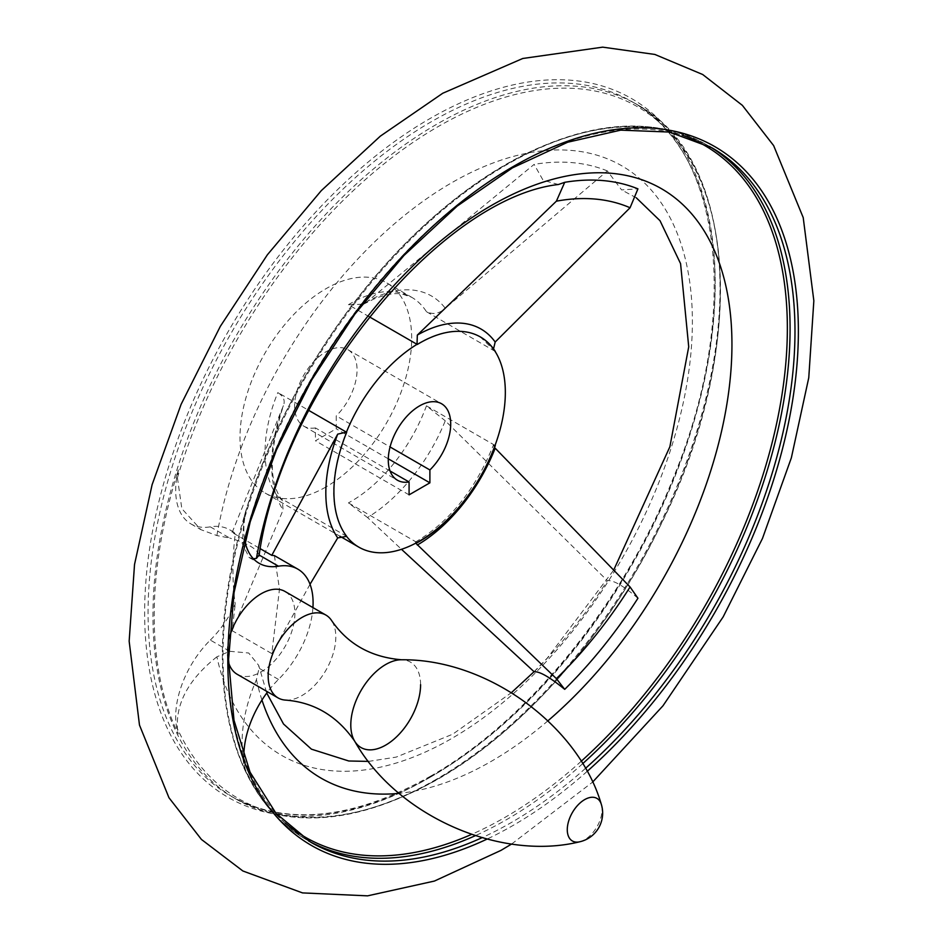 <?xml version="1.0" encoding="UTF-8"?>
<svg xmlns="http://www.w3.org/2000/svg" width="943" height="943" viewBox="0 0 943 943"><rect width="100%" height="100%" fill="white"/><g stroke="black" fill="none" stroke-linecap="round" stroke-linejoin="round"><path stroke-width="0.71" stroke-dasharray="4.71 3.54" d="M308.514 840.897A400.987 231.506 -60 0 1 306.051 839.506A400.987 231.506 -60 0 1 306.051 376.481A400.987 231.506 -60 0 1 707.026 144.974C654.772 116.354 592.581 120.185 520.453 156.467C487.885 173.312 455.999 196.073 424.786 224.74C345.138 297.458 277.501 405.985 245.239 512.803L246.477 509.196A73.578 42.482 120 0 0 244.885 540.905M245.239 512.803L244.296 516.375A399.361 230.575 -60 0 1 682.402 135.214M253.361 558.716L249.152 557.537L242.198 543.51L244.296 516.375M259.172 555.062L259.019 555.922M216.89 535.565A340.329 196.486 -60 0 1 587.006 152.683A340.329 196.486 -60 0 1 587.006 612.325A340.329 196.486 -60 0 1 216.89 656.823L229.738 651.295L210.313 640.085A73.578 42.482 120 0 0 178.321 734.043A400.563 231.271 120 0 1 178.321 469.85L177.414 477.759L181.834 508.654L200.859 529.648L216.89 535.565L229.738 538.064L210.313 526.854A73.578 42.482 120 0 1 229.703 529.801L233.935 532.241L232.155 532.465L260.303 548.72M216.89 656.823C188.989 678.995 175.834 702.948 177.414 728.644L178.321 734.043M558.421 184.51L543.085 180.254L534.127 164.377L367.522 301.312A132.433 76.466 -60 0 1 445.261 308.255L607.351 170.919L621.59 189.908L637.94 188.859M495.311 351.456L480.187 336.851A121.399 70.088 -60 0 1 480.329 336.922M495.04 351.303L426.46 311.709C433.073 314.844 439.344 313.689 445.261 308.255M232.155 532.465L283.478 405.431C269.003 450.884 268.59 482.521 282.24 500.332L283.112 509.974A132.433 76.466 -60 0 1 283.112 406.315C285.564 401.105 283.808 396.52 277.831 392.559L308.844 410.453M346.682 536.343L346.423 536.19A121.399 70.088 -60 0 1 346.423 536.19L277.831 496.596L282.24 500.332M637.94 598.251C623.288 585.721 613.091 579.862 607.351 580.676L445.261 420.802A132.433 76.466 -60 0 1 367.522 517.518L401.482 549.298M417.277 542.649L415.474 542.06L415.733 543.18M417.018 542.496L348.427 502.902L367.522 517.518M246.477 509.196A400.563 231.271 120 0 0 232.968 737.803A400.563 231.271 120 0 0 246.477 773.39L244.296 767.26C239.05 739.571 243.094 710.362 256.437 679.655L259.054 668.222L258.712 665.416L266.739 693.046M369.232 316.742L348.427 304.73L363.562 304.176L367.522 301.312M210.313 640.085A73.578 42.482 120 0 0 235.22 604.074A289.171 166.958 120 0 1 235.22 534.115A73.578 42.482 120 0 0 229.703 529.801M178.321 469.85A73.578 42.482 120 0 0 190.934 523.919A73.578 42.482 120 0 0 210.313 526.854M409.085 494.851L315.434 440.782L336.25 428.77L336.25 415.887L390.06 446.958M390.06 470.993L315.434 427.91L315.434 440.782M229.173 638.317A47.822 27.606 120 0 0 228.595 662.505M237.164 674.28A47.822 27.606 120 0 0 274.012 661.467A47.822 27.606 120 0 0 294.888 613.339A47.822 27.606 120 0 0 284.986 591.45M312.935 607.587A73.578 42.482 120 0 1 278.468 679.431A73.578 42.482 120 0 0 267.623 691.867M243.848 756.805A73.578 42.482 120 0 0 246.477 773.39M285.812 700.119A47.822 27.606 120 0 0 335.814 636.973A47.822 27.606 120 0 0 331.688 620.671M235.22 534.115L233.935 532.241M259.054 554.991C256.814 548.614 247.042 542.968 229.738 538.064M229.738 651.295L248.693 653.004L258.712 665.416M274.378 555.592L279.493 589.033L271.784 653.57L232.155 630.69L235.22 604.074M388.292 458.817L336.25 428.77M346.423 536.19A121.399 70.088 -60 0 1 346.423 432.153M417.018 344.325A121.399 70.088 -60 0 1 480.187 336.851M315.434 427.91A44.144 25.485 -60 0 1 303.776 426.142A44.144 25.485 -60 0 1 303.776 375.173A44.144 25.485 -60 0 1 347.92 349.688A44.144 25.485 -60 0 1 336.25 415.887M232.155 630.69L283.112 509.974M310.035 584.283L271.784 653.57M495.181 448.196L493.342 445.202L495.311 445.579M495.04 445.426L426.46 405.832L445.261 420.802M607.351 170.919A329.72 190.356 120 0 0 534.127 164.377M534.127 671.758A329.72 190.356 120 0 0 607.351 580.676M325.842 487.036A121.399 70.088 -60 0 1 265.148 493.048A121.399 70.088 -60 0 1 265.148 352.871A121.399 70.088 -60 0 1 386.547 282.782A121.399 70.088 -60 0 1 405.148 380.064A121.399 70.088 -60 0 1 325.842 487.036M177.414 477.759A399.361 230.575 -60 0 1 511.554 95.443A399.361 230.575 -60 0 1 718.024 333.881A399.361 230.575 -60 0 1 438.071 778.788A399.361 230.575 -60 0 1 177.414 728.644M277.831 496.596A121.399 70.088 -60 0 1 277.831 392.559M582.644 763.7A400.987 231.506 -60 0 1 506.544 819.644A400.987 231.506 -60 0 1 475.26 835.71M232.968 737.803C246.583 784.941 270.947 818.842 306.051 839.506L310.942 842.335A400.987 231.506 -60 0 1 310.942 379.31A400.987 231.506 -60 0 1 711.93 147.803L707.026 144.974A400.987 231.506 -60 0 1 709.466 146.424M581.159 761.307A399.361 230.575 -60 0 1 504.953 817.404A399.361 230.575 -60 0 1 471.453 834.449M285.281 823.062A399.361 230.575 -60 0 1 244.296 767.26M585.426 768.415A400.987 231.506 -60 0 1 511.436 822.473A400.987 231.506 -60 0 1 481.92 837.738M587.112 771.421A403.439 232.921 -60 0 1 513.098 825.431A403.439 232.921 -60 0 1 487.001 839.117M429.925 777.421A403.439 232.921 -60 0 1 182.871 425.941A403.439 232.921 -60 0 1 676.991 140.672A403.439 232.921 -60 0 1 429.925 777.421M431.599 776.372A400.987 231.506 -60 0 1 231.106 796.234A400.987 231.506 -60 0 1 231.106 333.221A400.987 231.506 -60 0 1 632.081 101.703A400.987 231.506 -60 0 1 693.553 423.018A400.987 231.506 -60 0 1 431.599 776.372M436.491 779.201A400.987 231.506 -60 0 1 235.998 799.063A400.987 231.506 -60 0 1 235.998 336.038A400.987 231.506 -60 0 1 636.985 104.532A400.987 231.506 -60 0 1 698.445 425.847A400.987 231.506 -60 0 1 436.491 779.201M420.59 684.665A49.354 28.49 120 0 0 401.706 659.77M579.485 841.84A24.589 14.204 120 0 0 602.047 809.648A24.589 14.204 120 0 0 601.257 804.131M278.468 679.431L259.054 668.222M547.966 720.782A340.329 196.486 -60 0 1 399.172 793.334M261.954 700.036A340.329 196.486 -60 0 1 256.437 679.655M426.46 405.832A121.399 70.088 -60 0 1 350.902 501.511A121.399 70.088 -60 0 1 348.427 502.902M348.427 304.73A121.399 70.088 -60 0 1 411.608 297.245A121.399 70.088 -60 0 1 426.46 311.709M249.152 557.537L259.089 563.266M511.636 844.02L592.581 782.136M430.421 776.254C528.504 720.641 624.82 601.893 674.386 475.307C741.104 312.475 721.961 149.866 632.081 101.703L636.985 104.532C738.793 158.707 748.424 351.763 659.687 527.113C607.209 634.957 523.047 730.613 437.67 779.319C359.743 823.086 292.519 829.663 235.998 799.063L231.106 796.234C286.236 826.374 352.67 819.715 430.421 776.254M190.934 523.919L200.859 529.648M303.776 426.142L397.416 480.211M347.92 349.688L441.56 403.745M415.474 542.06C449.563 521.809 475.52 489.523 493.342 445.202M368.572 761.402L396.166 757.111L452.699 734.208L511.483 692.598M534.068 671.699L547.353 658.014L613.634 570.209M636.266 197.782L621.59 189.908M363.562 304.176L374.017 298.966C385.522 294.381 394.881 292.743 402.095 294.039L411.608 297.245L386.547 282.782M265.148 493.048L339.963 536.249"/><path stroke-width="1.41" d="M244.885 540.905A73.578 42.482 120 0 0 259.089 563.266A73.578 42.482 120 0 0 278.468 566.201L259.172 555.062M259.054 554.991L256.437 558.397L253.361 558.716M312.935 607.587A73.578 42.482 120 0 0 297.858 569.148L274.378 555.592L271.784 555.344L337.712 434.134L346.423 432.153A121.399 70.088 -60 0 1 417.018 344.325L369.232 316.742M417.018 344.325L417.336 335.071L556.382 201.177L564.716 182.317A329.472 190.227 -60 0 1 637.94 188.859L630.065 207.755L495.181 342.026L493.543 348.875M417.277 344.49A121.399 70.088 -60 0 1 480.459 337.005A121.399 70.088 -60 0 1 495.311 351.456L495.04 351.303A121.399 70.088 -60 0 1 495.04 445.426A121.399 70.088 -60 0 1 417.018 542.496A121.399 70.088 -60 0 1 358.788 547.117A121.399 70.088 -60 0 1 346.435 536.213M310.035 584.283L337.712 537.923L346.682 536.343A121.399 70.088 -60 0 1 346.682 432.307M401.482 549.298L534.127 671.758C539.573 671.286 549.769 677.145 564.716 689.345L556.382 678.63L415.733 543.18M495.04 445.426L495.311 445.579A121.399 70.088 -60 0 1 417.277 542.649L417.018 542.496M564.716 182.317L558.421 184.51C441.737 197.629 282.028 389.117 259.019 555.922M409.085 481.967A44.144 25.485 -60 0 1 397.416 480.211A44.144 25.485 -60 0 1 397.416 429.242A44.144 25.485 -60 0 1 441.56 403.745A44.144 25.485 -60 0 1 429.89 469.956L429.89 482.828L409.085 494.851L409.085 481.967L390.06 470.993M420.59 684.665A49.354 28.49 120 0 1 393.926 739.218A49.354 28.49 120 0 1 354.686 741.198A49.354 28.49 120 0 0 354.686 741.198A49.354 28.49 120 0 1 361.028 690.547A49.354 28.49 120 0 1 401.706 659.77L401.706 659.77C371.294 657.295 347.955 644.258 331.688 620.671A47.822 27.606 120 0 0 325.901 615.072L284.986 591.45A47.822 27.606 120 0 0 261.07 593.819A47.822 27.606 120 0 0 229.173 638.317M228.595 662.505A47.822 27.606 120 0 0 237.164 674.28L278.079 697.914A47.822 27.606 120 0 0 285.812 700.119C314.373 702.417 337.335 716.102 354.686 741.198C397.274 816.721 500.827 861.136 579.485 841.84A29.433 29.433 0 0 0 601.257 804.131A24.589 14.204 120 0 0 572.366 812.583A24.589 14.204 120 0 0 579.485 841.84M267.623 691.867A73.578 42.482 120 0 0 243.848 756.805M297.858 569.148A73.578 42.482 120 0 0 278.468 566.201M325.901 615.072A47.822 27.606 120 0 0 278.079 642.69A47.822 27.606 120 0 0 278.079 697.914M271.784 555.344L260.303 548.72M429.89 469.956L390.06 446.958M429.89 482.828L388.292 458.817M480.329 336.922A121.399 70.088 -60 0 1 495.04 351.303M346.423 432.153L308.844 410.453M417.336 545.03A128.578 74.238 -60 0 0 495.181 448.196L630.065 586.97A308.797 178.286 -60 0 1 556.382 678.63M564.716 689.345A329.472 190.227 -60 0 0 637.94 598.251L630.065 586.97M337.712 537.923A128.578 74.238 -60 0 1 337.712 434.134M475.26 835.71A400.987 231.506 -60 0 1 308.514 840.897M709.466 146.424A400.987 231.506 -60 0 1 582.644 763.7M682.402 135.214A399.361 230.575 -60 0 1 781.547 397.416A399.361 230.575 -60 0 1 581.159 761.307M471.453 834.449A399.361 230.575 -60 0 1 285.281 823.062M481.92 837.738A400.987 231.506 -60 0 1 310.942 842.335L276.04 813.361L250.048 772.164L233.994 720.24L228.583 659.581L234.064 592.546L250.225 521.738L276.476 449.894L311.803 379.805L354.839 314.172L403.934 255.506L457.178 206.104L512.485 167.854L567.721 142.216L620.718 130.146L669.389 132.055L711.93 147.803A400.987 231.506 -60 0 1 585.426 768.415M487.001 839.117A403.439 232.921 -60 0 1 262.366 483.676A403.439 232.921 -60 0 1 737.049 162.679A403.439 232.921 -60 0 1 587.112 771.421M417.336 335.071A128.578 74.238 -60 0 1 495.181 342.026M556.382 201.177A308.797 178.286 -60 0 1 630.065 207.755M256.437 558.397A340.329 196.486 -60 0 1 507.499 196.839A340.329 196.486 -60 0 1 731.073 321.363A340.329 196.486 -60 0 1 547.966 720.782M399.172 793.334A340.329 196.486 -60 0 1 261.954 700.036M592.581 782.136L662.953 705.824L723.163 616.887L762.451 538.5L791.354 457.838L808.764 377.73L813.844 300.77L803.212 217.597L773.637 145.599L742.353 105.345L702.712 74.521L654.855 54.446L602.683 47.15L522.776 58.478L442.75 93.251L380.335 136.146L321.304 190.627L267.388 254.775L220.332 326.349L181.103 404.347L152.118 484.643L134.531 564.456L129.156 641.193L139.481 725.084L168.962 797.731L201.437 839.447L242.881 870.99L302.514 892.903L367.57 895.85L434.428 881.057L500.945 850.397L511.636 844.02M401.706 659.77C488.391 658.886 578.637 726.358 601.257 804.131M266.739 693.046L283.525 724.012L311.449 749.166L348.769 760.989L368.572 761.402M511.483 692.598L534.068 671.699M613.634 570.209L669.872 446.782L688.72 346.812L680.575 263.639L660.017 220.709L636.266 197.782M339.963 536.249L358.788 547.117"/></g></svg>
